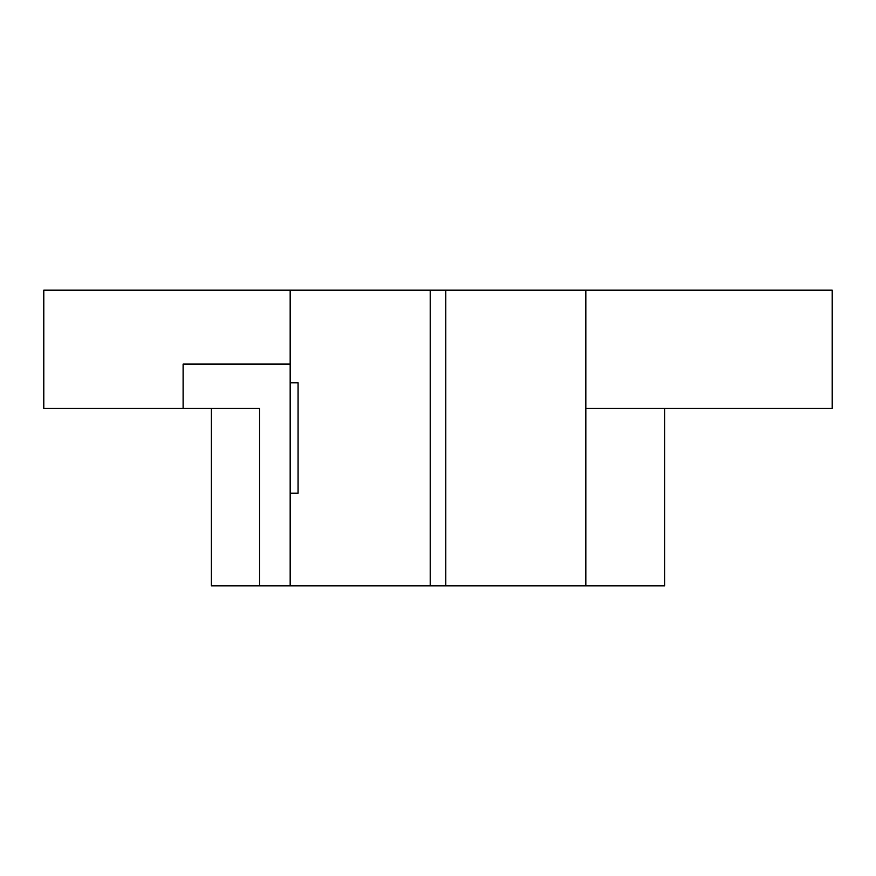 <?xml version="1.0" encoding="UTF-8"?>
<svg xmlns="http://www.w3.org/2000/svg" width="876" height="876" viewBox="0 0 876 876"><rect width="100%" height="100%" fill="white"/><g stroke="black" fill="none" stroke-linecap="round" stroke-linejoin="round"><path stroke-width="1.31" d="M585.825 408.435L832.2 408.435L832.2 290.175L585.825 290.175L585.825 585.825L290.175 585.825L290.175 493.188L298.059 493.188L298.059 382.812L290.175 382.812L290.175 493.188M290.175 585.825L259.548 585.825L259.548 408.435L183.106 408.435L183.106 364.087L290.175 364.087M290.175 382.812L290.175 290.175L43.8 290.175L43.8 408.435L183.106 408.435M259.548 585.825L211.335 585.825L211.335 408.435M664.665 408.435L664.665 585.825L585.825 585.825M430.204 585.825L430.204 290.175L585.825 290.175M445.796 290.175L445.796 585.825M290.175 290.175L430.204 290.175"/></g></svg>
